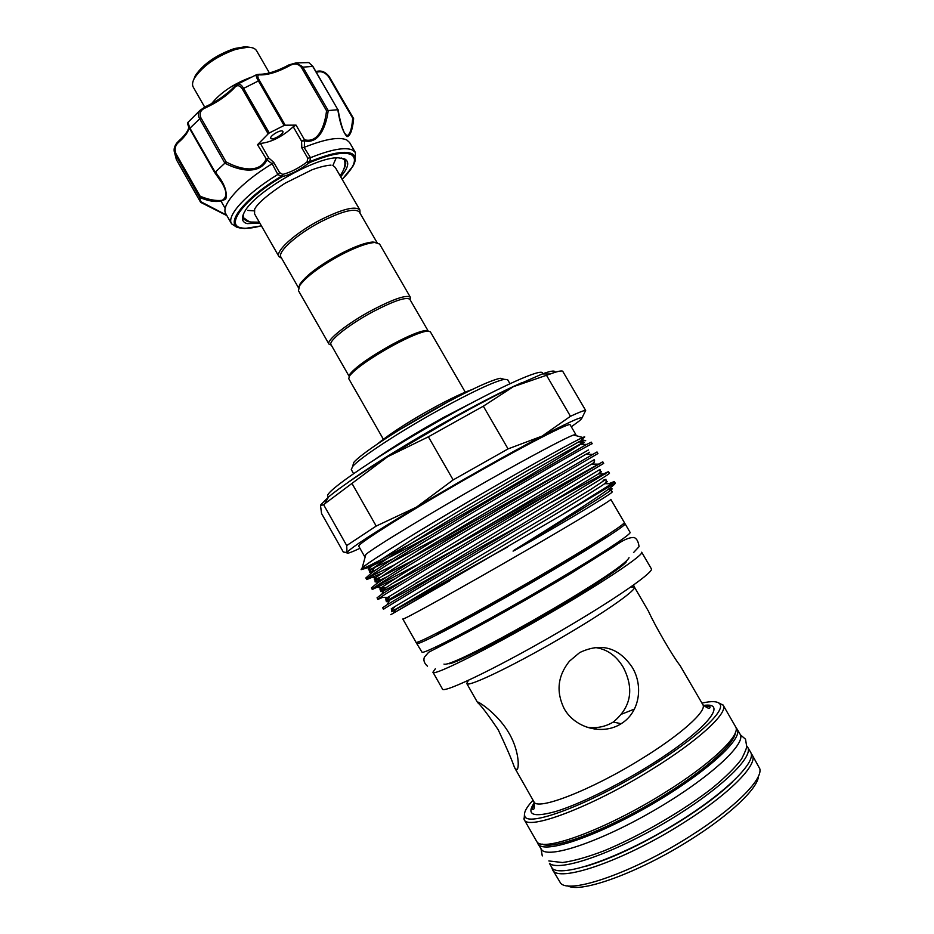 <?xml version="1.0" encoding="UTF-8"?>
<svg xmlns="http://www.w3.org/2000/svg" width="934" height="934" viewBox="0 0 934 934"><rect width="100%" height="100%" fill="white"/><g stroke="black" fill="none" stroke-linecap="round" stroke-linejoin="round"><path stroke-width="1.4" d="M549.437 863.355L552.368 868.515C561.684 877.341 614.128 860.039 667.483 828.598C720.931 797.274 757.486 762.377 750.609 752.22L747.632 747.13C754.392 757.089 717.744 791.775 664.308 823.087C610.964 854.505 558.649 871.982 549.437 863.355M746.745 745.962L747.632 747.13M736.097 727.89L737.171 729.174C743.511 738.432 706.501 772.383 653.111 803.625C599.815 834.973 547.919 853.069 539.128 845.153L537.307 842.199M737.171 729.174L740.125 734.252C746.593 743.709 709.677 777.87 656.287 809.136C602.967 840.495 550.955 858.416 542.047 850.302L537.832 843.682M193.618 79.799L195.404 75.456C203.519 63.781 216.525 54.814 234.411 48.556L245.303 46.7L250.043 47.354M269.401 72.945L256.535 50.669C255.169 48.416 252.238 47.26 247.767 47.237L236.174 49.21C217.12 55.888 203.273 65.438 194.622 77.849C192.427 81.725 191.972 84.819 193.256 87.131L204.686 107.095M228.947 91.789L221.591 97.486M211.574 103.662C220.552 92.583 233.582 83.826 250.674 77.405M312.948 66.466L337.898 109.71L312.656 66.256L308.839 62.59L306.982 62.45M344.693 133.235L346.841 135.745C349.911 134.835 351.873 128.974 352.702 118.174L328.499 76.553C325.324 72.747 321.915 71.194 318.307 71.895L317.07 71.299M352.97 124.257L353.636 118.688L352.702 118.174M304.087 147.374L310.497 157.706L309.644 162.586L308.629 163.217L307.088 161.909L307.776 158.208L301.834 147.922L301.542 141.139L304.519 139.785C319.113 143.567 324.985 124.339 326.55 110.749L301.332 67.283C298.121 63.535 294.198 63.022 289.552 65.742C277.935 71.976 268.163 75.035 260.236 74.895C257.352 74.498 257.072 76.355 259.407 80.452L285.22 125.214L296.055 125.121L304.519 139.785L304.344 147.303L301.834 147.922M259.885 223.203L247.171 223.623C241.836 222.129 241.019 218.112 244.72 211.574C254.854 191.855 315.797 156.76 338.096 157.799L344.611 158.873C349.795 161.757 348.475 167.723 340.665 176.76M243.202 214.61L243.646 218.93L247.638 221.603L251.725 222.105M343.84 169.112C345.86 165.458 346.292 162.598 345.101 160.508L341.622 158.021M271.222 138.687C273.709 140.1 284.415 133.375 282.839 131.379L282.465 131.064C280.037 129.593 269.214 136.364 270.813 138.349L271.222 138.687M310.497 157.706C331.126 149.393 345.16 146.836 352.597 150.059L355.399 152.522L355.165 160.415M355.399 152.522L349.596 142.517L346.748 139.96C339.194 136.586 325.055 139.026 304.344 147.303M353.636 118.688C352.527 129.908 350.332 135.897 347.039 136.656C342.941 132.079 339.871 123.101 337.816 109.722L328.219 110.574C326.34 124.946 319.638 144.49 304.472 140.824M224.604 207.406L225.514 207.266M271.911 163.905C240.598 182.819 220.179 205.655 225.841 213.781L231.574 223.833C226.051 215.952 246.553 193.385 277.842 174.483L272.144 163.73L266.949 160.018C259.057 175.545 237.913 170.163 224.872 163.181L215.194 172.206C223.938 182.352 227.499 191.248 225.853 198.872C219.98 202.771 211.259 202.304 199.678 197.459L200.635 202.316L226.88 215.614M236.687 227.172L231.574 223.833M335.913 158.511L332.843 165.587L335.936 158.547M247.767 210.419L254.153 210.862M333.228 165.738L335.283 167.443L359.882 209.987C355.457 205.725 342.369 209.006 320.596 219.805C295.833 232.531 274.853 251.363 278.962 256.581L281.624 258.263M377.056 242.63L359.345 212.006C355.06 207.897 342.381 211.084 321.308 221.556C297.339 233.874 277.013 252.087 280.971 257.119L298.506 287.8M376.425 242.548L372.888 242.034C365.533 242.513 354.57 246.529 340.023 254.06C319.697 265.209 306.375 275.18 300.048 283.971L298.752 287.205M360.034 213.185L359.882 209.987M410.119 299.791L410.388 297.292L379.578 244.031L374.767 242.501C367.19 243.015 355.866 247.16 340.817 254.947C319.813 266.482 306.048 276.779 299.51 285.827L298.471 290.719L329.002 344.132L331.29 345.125M410.388 297.292C406.792 294.49 394.16 298.705 372.468 309.948C347.763 323.071 325.814 340.536 329.002 344.132M428.181 331.01L409.851 299.324C406.372 296.627 394.136 300.725 373.145 311.617C349.223 324.332 327.962 341.214 331.033 344.681L349.188 376.437M428.134 331.01L425.46 330.543C419.004 331.407 407.878 336.053 392.07 344.506C370.273 356.695 356.286 366.502 350.098 373.904L349.199 376.402M465.249 392.117L430.305 331.722L427.41 331.056C420.767 331.955 409.279 336.765 392.934 345.498C370.401 358.107 355.947 368.229 349.561 375.853L348.744 378.667L383.349 439.213M448.74 401.445L399.717 429.628M435.046 634.046C445.985 629.82 493.21 604.216 538.077 577.983C574.667 556.524 597.853 542.129 607.625 534.808M525.959 550.57C462.412 587.416 400.674 621.589 402.811 618.985L415.969 642.218C414.439 645.919 476.865 612.727 540.377 575.589C590.545 546.343 626.235 523.554 624.297 522.445L610.836 499.386C612.272 499.643 576.126 521.534 525.959 550.57M615.167 483.111C616.428 485.213 577.492 510.688 523.659 544.253L516.969 548.41C513.723 550.254 510.676 552.636 515.685 549.787L523.986 545.152C570.616 518.557 606.551 496.678 611.91 492.428L612.12 491.424M450.025 580.621L390.774 614.689L560.131 515.93L611.653 483.789L604.707 483.672C595.542 490.152 551.55 516.794 502.796 545.736L395.724 609.19C374.359 621.974 440.241 584.404 507.559 546.997M515.626 528.119L387.003 604.812L382.66 607.73L383.57 609.33C380.08 610.661 446.919 571.246 516.63 529.847C571.351 497.332 610.988 473.398 609.447 473.234L608.524 471.658L515.626 528.119M368.171 563.377L362.299 567.522L361.143 569.658C360.757 569.156 363.092 567.066 368.171 563.377C385.1 551.387 439.716 518.195 492.09 487.852C538.474 460.941 575.391 440.626 582.816 437.486C585.77 436.201 585.303 436.878 581.427 439.529M361.271 569.133C366.058 568.304 410.575 544.218 459.82 516.14C508.855 488.213 561.136 457.181 580.656 444.222M429.792 536.058C400.523 551.889 379.869 562.443 367.833 567.732L361.143 569.658M497.028 495.872C442.331 528.037 385.976 562.431 371.195 573.242L365.836 577.971L366.735 579.559C362.404 579.395 428.262 538.568 498.032 497.6C552.765 465.365 593.032 442.681 592.191 443.72L591.269 442.144L586.4 444.572L497.028 495.872M368.93 577.259L394.545 564.813M433.551 543.985L559.851 473.386M481.372 519.538L407.726 559.805M381.189 573.569L366.735 579.559M503.228 506.602C447.876 539.257 390.809 573.733 376.449 583.797L371.44 587.871L372.339 589.471C368.288 589.798 434.473 549.449 504.22 508.329L597.935 453.55L597.013 451.963L503.228 506.602M376.449 586.073L418.817 563.926M559.291 487.84L442.284 553.033M394.919 578.695L372.339 589.471M486.019 526.893L602.769 461.805L509.415 517.354C453.434 550.5 395.642 585.023 381.714 594.328L377.044 597.795L377.955 599.394M387.528 597.41L382.753 597.328L377.943 599.394C374.184 600.223 440.696 560.342 510.419 519.082L603.691 463.392L602.769 461.805M551.784 502.177C587.194 482.458 606.119 472.289 608.524 471.658M575.309 435.466L575.846 434.567L573.604 434.999C565.747 437.731 530.325 456.504 486.579 481.337C429.582 513.618 372.864 548.13 365.824 554.492L364.4 556.174L365.381 556.15M575.846 434.567L570.137 424.772C569.997 422.296 531.703 441.7 480.45 470.713C415.42 507.396 354.651 545.468 358.819 546.308L364.4 556.174M359.964 548.328L353.963 551.025C348.721 553.255 346.409 553.757 347.016 552.543L343.327 552.052L321.576 513.572L320.514 505.644L323.584 504.664L346.712 545.561L347.016 552.543C350.133 548.281 373.273 533.151 416.447 507.162L453.153 479.913L508.061 448.904L483.333 406.185L428.391 436.808L387.633 456.726L453.2 418.269C476.013 405.589 496.071 395.059 513.396 386.676L542.315 373.939C551.06 370.763 555.286 370.238 555.006 372.339M483.333 406.185L513.396 386.676L550.243 373.985C557.003 371.487 561.136 370.541 562.642 371.148L585.665 410.47C584.205 410.295 579.138 412.244 570.452 416.295L546.565 375.41M542.514 372.97L542.479 372.911C541.218 368.475 501.243 386.174 448.997 415.303C382.625 452.021 322.288 493.035 327.927 496.339L328.441 497.25M509.964 383.722L507.606 379.648L504.243 379.332C493.631 381.749 471.822 392 438.828 410.084C398.596 432.302 358.936 458.477 352.62 466.568L351.277 469.58L353.589 473.643M352.807 465.844L353.717 462.528C359.882 454.589 398.129 429.278 436.925 407.878C468.763 390.447 489.848 380.57 500.204 378.258L503.624 379.169M417.942 641.962L417.229 643.678C421.432 643.783 471.238 617.456 527.36 585.046C583.516 552.659 626.936 525.212 625.068 523.764L623.071 524.009M416.727 643.549L422.156 652.376C426.569 652.843 476.585 626.819 532.73 594.374C588.91 561.953 632.155 534.143 630.088 532.357L625.068 523.764M632.388 667.53C643.549 686.292 639.592 712.455 621.157 723.71L620.783 723.943C602.348 735.49 574.924 728.041 564.171 708.649C555.917 691.72 557.68 675.889 569.448 661.179L579.664 652.586C601.146 642.37 618.717 647.355 632.388 667.53M586.832 727.177C596.324 728.59 605.127 726.885 613.264 722.064C631.127 707.271 634.443 688.988 623.188 667.18C615.985 655.294 606.364 648.721 594.351 647.437M509.357 733.774C520.145 752.617 519.304 771.706 516.152 769.581L514.529 767.585C511.727 759.517 506.286 746.896 498.196 729.746C487.781 714.323 480.893 705.252 477.554 702.508L478.103 702.123C481.255 703.36 499.141 715.654 509.357 733.774M514.529 767.585L533.909 801.722C536.536 811.214 590.767 790.409 641.063 759.132C681.073 734.649 707.4 710.751 702.858 704.668L680.045 665.487C673.169 657.022 654.991 625.78 648.465 611.221L634.408 587.066C636.86 589.587 608.676 609.739 568.631 633.439C518.183 663.502 466.79 688.381 466.731 683.454L468.483 680.279M533.057 800.216C526.484 807.268 523.705 812.44 524.71 815.756C526.052 828.201 589.599 804.676 649.095 767.561C696.495 738.479 726.5 710.319 719.635 703.781C717.324 701.165 711.428 700.944 701.948 703.104M718.118 702.601L723.173 705.193C728.718 712.595 698.235 740.907 650.975 769.943C591.397 807.128 527.29 831.12 524.137 819.538L524.488 813.946M735.28 732.921C734.684 743.522 705.917 769.511 664.868 794.916C612.284 827.968 553.383 850.757 542.059 844.032M524.137 819.538L536.922 841.826C543.319 852.45 606.621 829.182 664.237 792.966C709.688 764.876 739.623 736.611 736.004 727.469L723.173 705.193M585.84 866.343C613.346 858.019 644.752 843.005 680.069 821.278C702.123 807.35 719.624 794.25 732.548 781.98M751.158 753.61L752.185 754.929C758.77 764.117 729.244 794.32 681.995 823.765C622.499 861.568 556.956 883.482 552.519 869.612L551.959 868.153M758.478 776.107C758.174 788.016 730.458 814.681 690.401 839.783C639.031 872.531 580.364 893.71 567.72 885.794M552.519 869.612L560.645 883.214C569.763 894.352 633.124 872.519 689.409 836.63C733.645 808.961 762.751 779.913 759.832 768.822L752.185 754.929M432.944 672.188L442.401 688.895C442.097 694.779 505.913 663.595 569.355 625.862C619.511 596.219 654.29 571.608 651.348 568.783L641.67 552.204C644.25 554.411 609.143 578.38 558.987 607.871C495.522 645.394 432.197 677.29 432.944 672.188L435.326 668.779M626.399 561.673C623.679 566.132 594.363 585.676 555.637 608.443C506.24 637.63 454.916 664.016 448.88 663.77M278.962 256.581L254.573 213.921L254.667 209.088C257.866 203.063 267.941 194.47 284.905 183.321L312.014 169.79C319.661 167.023 326.001 165.458 331.01 165.131M634.431 709.081L622.242 713.926M596.768 727.493L594.281 729.01M320.864 504.745L328.663 496.841C339.929 487.548 359.578 474.168 387.633 456.726L323.584 504.664M352.211 483.847L376.192 526.064L346.712 545.561M570.452 416.295L542.14 436.085C509.263 453.329 457.45 482.621 416.447 507.162L376.192 526.064M453.153 479.913L428.391 436.808M571.316 426.791L578.905 421.234C588.175 413.564 575.916 418.514 542.14 436.085L508.061 448.904M581.964 417.965L585.665 410.47M585.723 440.755L582.991 439.972M586.645 444.432L581.24 444.351C585.851 441.408 585.291 441.443 579.57 444.479C567.51 450.783 524.278 475.488 478.15 502.831C430.492 531.154 388.346 557.178 374.581 567.253C367.681 571.386 367.587 571.585 374.312 567.849L368.463 569.845C367.774 569.331 370.833 566.646 377.628 561.789L414.112 538.288L469.755 504.512L526.566 471.191L579.057 441.712C583.003 439.751 583.295 439.891 579.944 442.132L580.644 440.906M581.24 444.351L579.909 442.202C584.392 440.871 584.275 441.63 579.57 444.479L586.4 444.572M608.711 483.742L614.292 481.512L611.653 483.789M614.292 481.512L615.191 483.065L560.131 515.93M308.629 163.217C300.001 169.778 291.361 174.226 282.71 176.549L281.706 176.946C244.731 198.814 224.942 224.931 240.925 227.779C245.642 228.888 252.46 228.223 261.368 225.794M266.949 160.018L257.527 144.723L268.163 133.877L242.35 88.999C239.664 85.052 237.014 84.655 234.399 87.819C227.02 95.63 217.377 102.308 205.468 107.865C200.647 109.873 199.105 113.154 200.845 117.707L226.086 161.874C238.322 168.634 258.648 174.565 266.003 159.48L268.7 157.928L273.697 162.329L272.144 163.73M261.403 225.865L244.638 228.503L239.886 227.966C223.635 225.082 243.681 198.545 281.262 176.328L277.842 174.483M199.678 197.459L175.218 154.379L174.203 151.273L176.374 159.632L200.647 202.339L226.88 215.591M224.872 163.181L199.502 118.49C197.915 115.431 198.09 112.734 199.993 110.375L204.674 107.2L199.993 110.375L187.944 122.401L189.824 127.97L215.194 172.206M188.353 121.945L187.944 122.401C187.325 123.393 187.874 125.448 189.59 128.542L215.1 172.288M285.22 125.214L284.099 125.46L258.263 80.663C256.441 77.557 255.811 75.596 256.36 74.802L257.2 74.428M236.022 85.041L237.575 84.165C239.583 83.616 241.532 84.924 243.447 88.088L269.284 132.99L268.163 133.877M284.099 125.46L269.284 132.99M289.026 64.948L296.078 62.882L302.651 66.723L328.219 110.574M226.635 215.17L201.254 201.931L200.682 202.351M179.106 140.8L178.733 140.987C175.183 144.536 173.677 147.957 174.203 151.261L174.203 151.261C174.063 147.444 175.3 144.303 177.939 141.84M188.866 127.164C188.294 130.772 184.92 135.372 178.733 140.987L178.896 142.073C175.3 145.039 174.296 148.868 175.896 153.573L200.145 196.222C208.609 199.713 215.976 201.079 222.234 200.308C227.219 197.202 227.079 191.353 221.79 182.737L215.439 173.397M257.527 144.723L260.388 143.451C271.479 142.225 282.43 136.656 293.229 126.744L296.055 125.121M273.697 162.329L279.64 172.662L282.768 174.413C290.883 172.241 298.985 168.073 307.088 161.909L309.644 161.734C330.274 153.199 344.319 150.491 351.768 153.596C355.971 155.815 356.379 159.983 352.982 166.112L342.194 179.398M303.994 139.878L304.274 140.824L301.542 141.139L293.229 126.744M310.123 157.811L307.776 158.208M260.388 143.451L268.7 157.928L267.089 159.842L266.47 159.06M279.64 172.662L278.169 174.226M281.706 176.946L281.262 176.328L282.768 174.413L282.71 176.549M258.975 74.23L260.236 74.895M288.945 64.995L289.552 65.742M328.103 110.574L326.55 110.749M234.399 87.819L234.457 86.453M205.468 107.865L204.791 107.048C216.957 101.362 226.775 94.567 234.247 86.687L237.575 84.165L256.36 74.79L259.465 74.253C267.182 74.37 277.024 71.241 288.968 64.89L296.078 62.882L308.839 62.59L312.925 66.372L301.332 67.283M226.086 161.874L224.977 163.065M200.145 196.222L199.678 197.389M318.307 71.895L316.252 72.105M353.519 118.455L328.499 76.553M342.159 179.34C354.616 166.847 357.605 158.593 351.114 154.542C343.77 151.495 329.947 154.168 309.644 162.586M346.689 483.392C367.727 467.876 410.213 441.502 451.029 418.829C480.333 402.577 503.951 390.529 521.872 382.66M374.125 459.937C392.49 447.223 415.502 433.119 443.171 417.638L487.805 394.568M703.407 705.474C730.014 701.364 704.656 731.801 647.192 766.966C614.584 787.082 577.994 804.781 555.532 811.553C532.964 817.752 525.912 814.798 534.365 802.68M630.765 586.961L634.408 587.066L633.532 584.999M373.752 567.837L392.77 558.976M588.432 449.954L466.661 520.728L396.098 563.821L374.919 578.134C373.18 579.827 374.627 579.675 379.274 577.691C373.051 581.462 373.238 581.485 379.834 577.784C371.51 583.657 373.985 583.295 387.271 576.675M381.317 576.745L415.677 559.022M594.234 459.656L472.861 531.399L402.449 573.978L380.78 588.046C378.795 589.693 379.963 589.529 384.283 587.556C378.784 591.175 379.052 591.42 385.112 588.28C375.445 594.876 382.508 591.771 406.313 578.963M392.782 583.295L457.497 548.2M600.037 469.405L386.676 597.994C384.446 599.593 385.333 599.406 389.338 597.445C384.516 600.901 384.866 601.333 390.412 598.752C374.919 608.583 403.792 592.798 449.242 567.522M415.432 583.411L522.69 523.927M603.095 480.298L605.979 479.282L591.409 489.031L551.352 513.42L393.191 607.579C390.178 609.47 390.587 609.388 394.417 607.357C390.284 610.871 390.716 611.478 395.724 609.19L393.424 613.276M609.085 489.825C624.239 483.053 581.322 510.092 516.969 548.41M371.195 573.242L374.581 567.253C367.132 572.717 367.646 573.569 376.098 569.833M389.011 563.657L440.965 536.174M586.318 454.274C591.42 451.239 591.28 451.239 585.91 454.274L484.302 513.537C436.003 542.245 393.284 568.304 379.834 577.784L376.449 583.797M594.082 462.692L490.467 524.254C441.525 553.348 398.234 579.43 385.112 588.28L381.714 594.328M600.41 472.055C602.43 471.11 601.788 471.717 598.472 473.865L390.412 598.752L387.003 604.812M606.318 481.699C608.057 481.033 607.52 481.687 604.707 483.672C606.586 481.489 606.785 480.239 605.325 479.924M175.896 153.573L175.218 154.379L176.456 159.784L200.658 202.339M200.845 117.707L189.59 128.542L214.68 172.521L221.743 182.644M259.407 80.452L242.35 88.999M201.254 201.931L199.724 199.234M189.065 127.584C188.505 131.706 185.119 136.539 178.896 142.073M740.393 734.813L745.519 739.203L746.686 746.441C746.64 748.169 744.958 752.337 741.631 758.933C735.817 766.931 726.208 776.504 712.817 787.677C683.384 810.712 639.93 835.977 604.415 850.676C587.743 857.062 573.756 861.008 562.466 862.526L548.818 860.938M542.292 855.929L541.09 849.356M245.303 46.7L247.767 47.237M195.404 75.456L194.622 77.849M315.867 71.428L317.432 71.241C321.775 70.377 325.697 72.151 329.188 76.588L353.577 118.536M344.156 159.375C345.965 164.022 344.611 169.486 340.081 175.744M259.302 222.187L251.316 222.035M372.888 242.034L374.767 242.501M425.46 330.543L427.41 331.056M365.824 554.492L362.299 567.522M353.717 462.528L352.62 466.568M633.497 552.613L639.066 546.682C638.354 541.405 636.638 538.346 633.941 537.517C629.107 537.319 622.616 540.202 614.479 546.157L570.884 573.429C533.536 595.845 488.062 621.495 457.929 637.245L428.706 652.212L424.363 657.197C423.242 660.373 424.281 663.374 427.468 666.176M436.517 648.091L435.162 647.285M613.264 722.064L621.157 723.71M516.152 769.581L517.588 768.705M524.71 815.756L523.881 818.955M702.858 704.668C707.727 708.602 710.132 709.315 710.085 706.793L703.209 705.719M466.731 683.454L477.554 702.508M437.812 646.013L438.443 647.134M616.592 543.214L617.234 544.335M533.909 801.722C534.867 807.91 534.283 810.338 532.17 809.007L534.47 802.948M719.635 703.781L722.823 704.668M443.977 664.086C451.822 669.153 622.348 572.145 629.037 557.703M619.09 541.51L619.079 543.121M500.204 378.258L504.243 379.332M542.479 372.911L543.074 373.95M328.663 496.841L324.705 503.73M542.315 373.939L550.243 373.985M573.604 434.999L582.816 437.486M369.607 567.767L367.833 567.732M375.55 577.621L372.759 577.574M381.527 587.509L377.733 587.439M611.91 492.428L611.221 489.813M599.103 464.175L592.203 464.07C595.262 461.011 595.413 459.878 592.658 460.672M605.395 473.982L598.472 473.865C600.819 471.355 601.087 470.106 599.301 470.117M592.763 454.368L585.91 454.274M377.721 443.79C399.518 425.507 450.69 396.95 471.997 389.571M350.098 373.904L349.561 375.853M300.048 283.971L299.51 285.827M243.109 217.482L248.759 221.37M225.222 208.48L221.265 201.534M217.377 174.997L215.567 171.821M344.774 133.375C345.078 133.76 341.587 129.768 338.061 109.663"/></g></svg>

